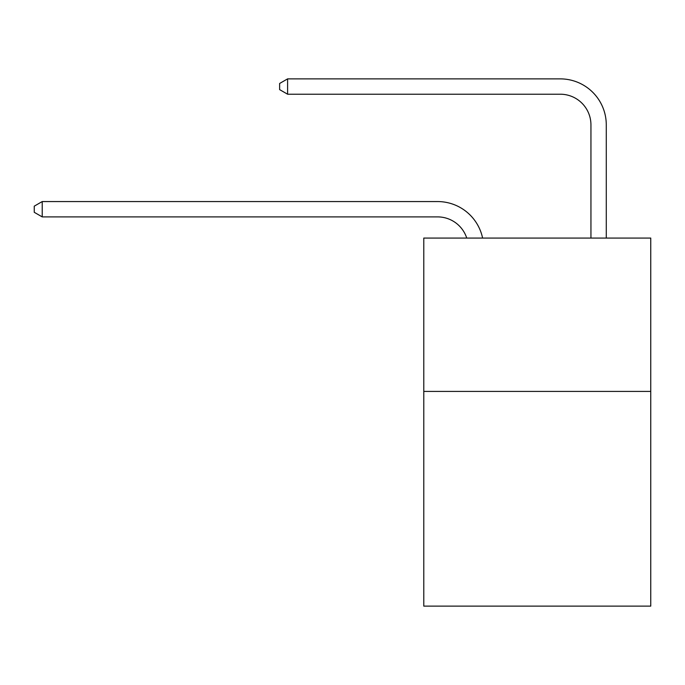<?xml version="1.0" encoding="UTF-8"?>
<svg xmlns="http://www.w3.org/2000/svg" width="685" height="685" viewBox="0 0 685 685"><rect width="100%" height="100%" fill="white"/><g stroke="black" fill="none" stroke-linecap="round" stroke-linejoin="round"><path stroke-width="1.03" d="M650.75 391.418L650.75 606.122L423.784 606.122L423.784 238.063L650.75 238.063L650.75 391.418L423.784 391.418M437.578 216.897A30.671 30.671 -33.8 0 1 466.742 238.063A30.671 30.671 -37.4 0 0 437.578 216.897L42.222 216.897L34.25 212.299L34.25 206.168L42.222 201.561L437.578 201.561A46.006 46.006 146.2 0 1 482.6 238.063M590.941 238.063L590.941 124.884A30.671 30.671 141 0 0 560.27 94.213L287.597 94.213L279.626 89.615L279.626 83.476L287.597 78.878L560.27 78.878A46.006 46.006 44.6 0 1 606.276 124.884L606.276 238.063M42.222 201.561L437.578 201.561L42.222 201.561L437.578 201.561L42.222 201.561L437.578 201.561L42.222 201.561L437.578 201.561L42.222 201.561L437.578 201.561L42.222 201.561L437.578 201.561L42.222 201.561L437.578 201.561L42.222 201.561L437.578 201.561L42.222 201.561L437.578 201.561L42.222 201.561L437.578 201.561L42.222 201.561L437.578 201.561L42.222 201.561L437.578 201.561L42.222 201.561L437.578 201.561L42.222 201.561L437.578 201.561L42.222 201.561L437.578 201.561L42.222 201.561L437.578 201.561L42.222 201.561L437.578 201.561L42.222 201.561L437.578 201.561L42.222 201.561L437.578 201.561L42.222 201.561L437.578 201.561L42.222 201.561L437.578 201.561L42.222 201.561L437.578 201.561L42.222 201.561L437.578 201.561L42.222 201.561L437.578 201.561L42.222 201.561L437.578 201.561L42.222 201.561L437.578 201.561L42.222 201.561L437.578 201.561L42.222 201.561L437.578 201.561L42.222 201.561L437.578 201.561L42.222 201.561L437.578 201.561L42.222 201.561L437.578 201.561L42.222 201.561L437.578 201.561L42.222 201.561L42.222 216.897M590.941 124.884A30.671 30.671 -135.4 0 0 560.27 94.213A30.671 30.671 -135.4 0 1 590.941 124.884A30.671 30.671 -135.4 0 0 560.27 94.213A30.671 30.671 -135.4 0 1 590.941 124.884A30.671 30.671 -135.4 0 0 560.27 94.213A30.671 30.671 -135.4 0 1 590.941 124.884A30.671 30.671 -135.4 0 0 560.27 94.213A30.671 30.671 -135.4 0 1 590.941 124.884A30.671 30.671 -135.4 0 0 560.27 94.213A30.671 30.671 -135.4 0 1 590.941 124.884A30.671 30.671 -135.4 0 0 560.27 94.213A30.671 30.671 -135.4 0 1 590.941 124.884A30.671 30.671 -135.4 0 0 560.27 94.213A30.671 30.671 -135.4 0 1 590.941 124.884A30.671 30.671 -135.4 0 0 560.27 94.213A30.671 30.671 -135.4 0 1 590.941 124.884A30.671 30.671 -135.4 0 0 560.27 94.213A30.671 30.671 -135.4 0 1 590.941 124.884A30.671 30.671 -135.4 0 0 560.27 94.213A30.671 30.671 -135.4 0 1 590.941 124.884A30.671 30.671 -135.4 0 0 560.27 94.213A30.671 30.671 -135.4 0 1 590.941 124.884A30.671 30.671 -135.4 0 0 560.27 94.213A30.671 30.671 -135.4 0 1 590.941 124.884A30.671 30.671 -135.4 0 0 560.27 94.213A30.671 30.671 -135.4 0 1 590.941 124.884A30.671 30.671 -135.4 0 0 560.27 94.213A30.671 30.671 -135.4 0 1 590.941 124.884A30.671 30.671 -135.4 0 0 560.27 94.213A30.671 30.671 -135.4 0 1 590.941 124.884A30.671 30.671 -135.4 0 0 560.27 94.213A30.671 30.671 -135.4 0 1 590.941 124.884A30.671 30.671 -135.4 0 0 560.27 94.213A30.671 30.671 -135.4 0 1 590.941 124.884A30.671 30.671 -135.4 0 0 560.27 94.213A30.671 30.671 -135.4 0 1 590.941 124.884A30.671 30.671 -135.4 0 0 560.27 94.213A30.671 30.671 -135.4 0 1 590.941 124.884A30.671 30.671 -135.4 0 0 560.27 94.213A30.671 30.671 -135.4 0 1 590.941 124.884A30.671 30.671 -135.4 0 0 560.27 94.213A30.671 30.671 -135.4 0 1 590.941 124.884A30.671 30.671 -135.4 0 0 560.27 94.213A30.671 30.671 -135.4 0 1 590.941 124.884A30.671 30.671 -135.4 0 0 560.27 94.213A30.671 30.671 -135.4 0 1 590.941 124.884A30.671 30.671 -135.4 0 0 560.27 94.213A30.671 30.671 -135.4 0 1 590.941 124.884A30.671 30.671 -135.4 0 0 560.27 94.213A30.671 30.671 -135.4 0 1 590.941 124.884A30.671 30.671 -135.4 0 0 560.27 94.213A30.671 30.671 -135.4 0 1 590.941 124.884A30.671 30.671 -135.4 0 0 560.27 94.213A30.671 30.671 -135.4 0 1 590.941 124.884A30.671 30.671 -135.4 0 0 560.27 94.213A30.671 30.671 -135.4 0 1 590.941 124.884A30.671 30.671 -135.4 0 0 560.27 94.213A30.671 30.671 -135.4 0 1 590.941 124.884A30.671 30.671 -135.4 0 0 560.27 94.213A30.671 30.671 -135.4 0 1 590.941 124.884A30.671 30.671 -135.4 0 0 560.27 94.213A30.671 30.671 -135.4 0 1 590.941 124.884A30.671 30.671 -135.4 0 0 560.27 94.213A30.671 30.671 -135.4 0 1 590.941 124.884A30.671 30.671 -135.4 0 0 560.27 94.213M287.597 78.878L287.597 94.213"/></g></svg>
